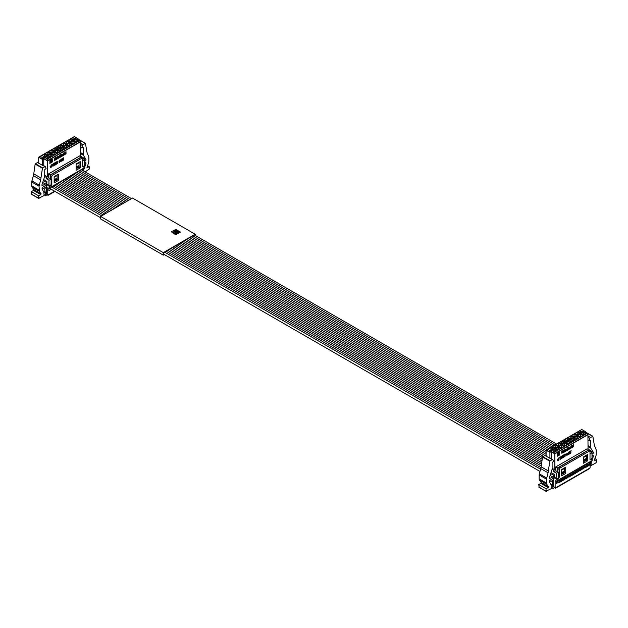 <?xml version="1.0" encoding="UTF-8"?>
<svg xmlns="http://www.w3.org/2000/svg" width="628" height="628" viewBox="0 0 628 628"><rect width="100%" height="100%" fill="white"/><g stroke="black" fill="none" stroke-linecap="round" stroke-linejoin="round"><path stroke-width="0.94" d="M84.16 165.816L84.843 166.216L84.843 167.527A1.044 0.604 60 0 1 84.623 168.006L49.384 188.353A1.044 0.604 60 0 1 48.898 188.322L47.752 187.725L47.752 194.554L46.331 193.738L46.331 186.296A1.044 0.604 -60 0 1 45.593 187.576L44.706 189.161L45.711 195.575L44.109 194.649M82.99 168.948L82.99 170.643M46.762 181.374L46.762 184.491L49.596 186.563L49.596 187.874A1.044 0.604 60 0 1 49.384 188.353M31.769 194.272L31.4 191.642L33.496 190.425L33.818 189.601L32.099 187.16L39.383 191.359L41.095 193.801L40.781 194.633L38.677 195.842L38.677 198.267L44.109 195.559L43.85 192.152L41.966 188.902L42.563 187.325L45.397 185.629L46.331 186.226L46.331 182.379A1.397 0.809 -60 0 1 45.397 184.051L42.107 185.645M54.628 191.202L47.752 195.182L47.752 194.554M48.905 188.322L48.89 190.645L51.276 189.271M84.843 166.216L83.359 167.072L82.621 166.64L83.359 167.072L82.621 166.64L82.621 158.664A1.044 0.604 -60 0 0 82.401 158.185L81.169 157.471A1.044 0.604 -60 0 0 80.643 157.526L51.331 174.451A1.044 0.604 120 0 0 50.585 175.73L50.585 179.09M50.452 185.339L51.08 185.707L49.596 186.563M51.08 185.707L51.818 184.42L51.818 176.444A1.044 0.604 -60 0 1 52.564 175.157L81.876 158.232A1.044 0.604 -60 0 1 82.401 158.185M58.349 174.239L54.149 176.664L54.149 182.936L58.349 180.511L58.349 174.239M76.09 170.267L80.29 167.849L80.29 161.577L76.09 163.994L76.09 170.267M81.907 157.016L85.926 159.347L83.453 155.281A3.493 2.017 -60 0 1 83.171 154.127L83.171 147.502L81.789 147.823L82.401 145.515A1.044 0.604 -60 0 1 83.1 144.55L85.471 143.419L86.845 151.638A10.472 6.045 -60 0 0 87.229 152.996L88.689 156.545A3.493 2.017 -60 0 1 88.854 157.471L88.854 161.372A3.493 2.017 -60 0 1 88.517 162.99L86.86 167.896L89.223 166.663L89.223 169.081L85.125 171.876M85.926 159.347A1.044 0.604 -60 0 1 85.337 160.933A27.922 16.116 -60 0 1 84.615 161.404M84.615 162.982A27.922 16.116 -60 0 1 85.337 162.628A1.044 0.604 -60 0 1 85.793 162.613A1.044 0.604 -60 0 1 85.934 163.523L84.843 166.671M83.791 171.106L83.791 170.369A3.493 2.017 -60 0 1 84.05 168.94L84.317 168.186M47.752 195.182L47.069 194.79L45.711 195.575M47.069 194.79L46.331 193.738M33.394 175.667A10.472 6.045 120 0 0 33.771 173.87L35.152 164.065L42.429 168.265L40.671 179.875L33.394 175.667L31.934 180.903A3.493 2.017 120 0 0 31.769 182.018L31.769 185.927A3.493 2.017 120 0 0 32.099 187.16M43.199 165.494A1.044 0.604 120 0 0 43.034 165.282A1.044 0.604 120 0 0 42.508 165.337L37.445 162.503L35.152 164.065M42.508 165.337L45.499 166.82L46.111 168.422L44.729 169.693L44.729 176.327L41.974 184.718L42.563 185.629L41.888 185.244M42.429 168.265L44.8 166.663L45.499 166.82M40.671 179.875L39.054 186.226L39.383 191.359M39.054 198.479L31.4 194.06M45.397 185.629L46.331 186.226L45.342 185.653M57.117 175.526L57.117 178.847M57.117 179.443L58.349 180.511M57.117 179.796L54.149 181.508M80.29 167.849L79.05 167.134L76.09 168.846M79.05 162.864L79.05 166.177M89.223 166.663L87.48 165.659M38.677 195.842L31.4 191.642M81.459 157.636L81.459 156.898L79.732 155.901L48.419 173.98L48.419 177.842L46.244 178.65L46.244 177.379L47.477 176.915L47.477 159.072L79.191 140.766L75.486 138.631L76.718 137.917L74.379 136.566L40.2 156.293L42.539 157.652L43.779 156.937L47.477 159.072M81.459 157.133L81.907 156.788L81.907 157.895M43.779 156.937L43.779 158.484L47.477 160.619L80.525 141.536L80.667 156.443M64.425 154.865L64.904 152.227L64.425 154.865M63.397 155.414L64.244 153.797L64.056 152.777L63.397 153.138L63.397 155.414M60.971 156.819L61.12 154.449L60.971 156.819M60.586 157.039L60.735 154.676L60.586 157.039M60.21 157.259L60.351 155.524L59.778 157.063L59.621 155.948L59.629 157.228L60.21 157.259M59.629 157.228L60.131 156.969M60.194 156.498L59.778 157.063M60.06 155.367L60.225 154.959L60.06 155.367M51.637 167.048L51.637 164.764L51.182 165.596L51.488 166.993M54.495 160.556L54.966 158.28L55.421 160.022L55.766 157.542L55.343 159.748L55.068 157.942L54.573 160.187L54.165 158.468L54.495 160.556M56.481 158.876L55.971 158.947L56.646 158.562L56.237 157.863L55.813 158.986L56.245 159.583L56.481 158.876M55.813 158.986L56.245 159.583M56.646 158.484L56.237 157.863M56.387 159.19L55.845 158.876L56.646 158.562M58.176 158.429L58.71 157.047L58.867 158.036L59.173 156.451L59.393 157.722L59.118 156.199L58.176 156.78L58.176 158.429M58.192 156.859L58.844 156.647L58.192 156.772M59.393 156.592L59.118 156.199M58.333 157.487L58.71 157.047M59.746 155.548L59.903 155.14L59.746 155.548M65.037 154.472L65.194 152.588L66.011 153.907L66.011 151.623L65.854 153.507L65.037 152.188L65.037 154.472M57.635 157.078L57.156 158.193L57.8 158.649L57.705 157.094M57.156 158.193L57.713 158.389M56.834 159.206L56.983 157.471L56.834 159.206M56.834 157.251L56.983 156.843L56.834 157.251M61.976 155.705L61.465 155.775L62.133 155.391L61.725 154.692L61.308 155.815L61.732 156.411L61.976 155.705M61.308 155.815L61.732 156.411M62.133 155.312L61.725 154.692M61.882 156.019L61.34 155.705L62.133 155.391M62.321 156.034L62.808 154.158L62.321 154.386L62.321 156.034M62.808 154.158L62.337 154.378M50.727 167.37L50.86 166.177L50.114 166.75L50.719 166.459L50.633 167.315M50.201 167.825L50.601 167.299M50.915 167.464L50.523 166.004M50.436 161.388L49.84 162.205L50.79 162.126L49.84 163.382L52.242 162L52.242 161.522L51.3 161.828L52.242 160.815L52.242 160.344L51.3 160.423L52.242 159.159L49.84 160.548L49.84 161.019L50.79 160.721L50.436 161.388M49.84 160.548L49.84 161.019L50.601 160.58M52.312 159.135L52.242 159.638L52.242 159.159M52.312 160.321L52.242 160.815L52.242 160.344M52.312 161.498L52.242 162L52.242 161.522M49.84 162.911L49.84 163.382L51.041 162.314M49.84 161.726L49.84 162.205L50.436 161.859M61.889 161.129L62.635 159.661L62.054 159.732L62.054 159.025L62.729 158.366L61.889 158.853L61.889 161.129M60.83 161.741L61.575 160.273L60.995 160.344L60.995 159.638L61.67 158.978L60.83 159.465L60.83 161.741M59.974 161.435C59.173 162.479 59.063 162.126 59.621 160.376L60.115 160.501L59.629 160.116L59.103 162.189L59.621 162.479L60.139 161.42L59.338 162.189M59.103 162.189L59.621 162.479M56.708 164.128L57.172 161.851L57.635 163.586L57.972 161.113L57.548 163.319L57.077 161.632L56.787 163.759L56.379 162.032L56.708 164.128M52.885 166.326L53.545 163.665L52.98 165.07L52.414 164.324L52.885 166.326M55.068 165.07L55.539 162.793L55.994 164.536L56.332 162.055L55.916 164.261L55.641 162.464L55.146 164.701L54.738 162.982L55.068 165.07M54.047 165.659L54.707 162.997L54.134 164.403L53.568 163.657L54.047 165.659M62.949 160.517L63.695 159.057L63.114 159.119L63.114 158.413L63.781 157.754L62.949 158.24L62.949 160.517M43.779 165.714L43.779 158.766L47.477 160.901L80.667 141.74M47.477 176.915L44.729 175.322M46.244 177.379L44.721 176.499M38.716 163.233L38.716 157.267L40.2 156.293M43.787 179.655L46.865 181.429L46.865 184.137L48.96 185.346L48.96 180.22L46.244 178.65M42.539 165.313L42.539 159.481L38.716 157.267M48.96 180.22L51.127 179.404L48.419 177.842M81.459 156.898L50.146 174.977L50.146 178.839M50.146 174.977L48.419 173.98M82.66 166.491L82.621 166.467A1.044 0.604 120 0 0 82.66 166.491A1.044 0.604 120 0 0 83.186 166.444L83.877 166.043A1.044 0.604 120 0 0 84.615 164.764L84.615 159.63L82.621 161.192M84.615 159.63L82.598 158.46M78.202 140.193L78.202 138.89L76.718 137.917M81.907 156.788L80.667 156.074M63.561 154.394L63.561 155.32M63.444 154.323L64.127 153.727L63.93 152.706M60.995 154.519L61.12 156.733M60.61 154.747L60.735 156.953M60.225 155.595L60.351 157.173M59.503 157.157L60.092 156.945M59.66 156.992L60.068 156.427L59.66 156.992L59.652 155.783M51.512 164.913L51.512 166.977M51.056 165.8L51.488 165.352M54.212 158.295L54.542 160.383M54.942 157.871L55.421 160.022M55.617 157.628L55.437 158.978M56.52 158.492L56.112 157.793M55.688 158.908L56.12 159.512L56.512 158.751M56.261 159.119L55.845 158.876L56.261 159.119M58.993 156.129L59.393 157.722M58.867 158.036L59.165 156.451M58.742 157L59.056 156.38L58.742 157M58.208 158.272L58.585 156.976M65.194 152.588L65.194 154.378M65.131 152.133L65.854 153.507M65.893 151.693L66.011 153.907M57.815 156.356L57.941 158.57M57.038 158.123L57.674 158.366M56.858 157.542L56.983 159.119M62.007 155.32L61.607 154.621M61.183 155.736L61.615 156.341L62.007 155.579M61.756 155.948L61.34 155.705L61.756 155.948M62.353 155.877L62.502 154.394M50.138 166.632L50.373 166.177L50.264 166.703M52.116 159.567L51.174 160.352L51.653 160.69M52.116 160.744L51.48 161.961M52.116 161.93L51.221 162.448M62.51 159.465L61.929 159.928L62.054 161.035M62.604 158.562L62.054 159.025M61.929 158.955L62.054 159.732M61.45 160.077L60.869 160.54L60.995 161.647M61.544 159.174L60.995 159.638M60.869 159.567L60.995 160.344M59.848 161.365C59.118 162.558 59.008 162.205 59.503 160.305L59.833 160.595L59.503 160.305M58.985 162.118L59.503 162.409L60.013 161.349M56.418 161.867L56.748 163.955M57.156 161.443L57.635 163.586M57.823 161.2L57.643 162.542M52.972 165.062L53.05 166.232M52.485 164.136L52.98 165.07M53.372 163.767L53.09 164.677M54.785 162.809L55.115 164.897M55.515 162.385L55.916 164.261M56.19 162.142L56.002 163.492M54.126 164.395L54.212 165.564M53.647 163.468L54.134 164.403M54.526 163.099L54.243 164.01M63.569 158.853L62.988 159.316L63.114 160.423M63.663 157.958L63.114 158.413M62.988 158.342L63.114 159.119M38.865 157.071L42.539 159.19L43.779 158.484L42.539 159.481L42.539 157.652M47.846 184.711L47.053 184.601A1.044 0.604 -60 0 1 46.865 184.137M51.127 179.404L51.127 184.098A1.044 0.604 -60 0 1 50.389 185.378L49.698 185.778A1.044 0.604 -60 0 1 49.172 185.825A1.044 0.604 -60 0 1 48.96 185.346M76.09 167.064L78.335 165.768L79.081 166.192L76.09 167.919M78.335 167.189L76.09 168.485L79.081 166.765L79.081 166.192M56.402 179.859L54.149 181.154L57.14 179.427L56.402 178.431L54.149 179.726M80.525 141.536L79.191 140.766M64.174 153.358L63.444 153.24L63.561 154.127L63.561 153.311L64.174 153.358L63.561 154.127M56.355 158.35L55.978 158.711L56.481 158.421M57.729 157.393L57.266 158.46M61.976 155.249L61.348 155.469L61.85 155.179M50.687 167.15L50.209 167.064L50.719 166.75M51.041 161.639L51.041 160.909M76.09 164.575L79.081 162.848L79.081 162.275M54.149 180.581L57.14 178.854M57.14 174.937L57.14 175.518L54.149 177.237M72.722 140.625L70.258 139.196L72.974 137.634L75.439 139.055L72.722 140.625M69.59 142.43L67.118 141.01L69.834 139.44L72.306 140.868L69.59 142.43M66.458 144.244L63.985 142.815L66.701 141.253L69.166 142.674L66.458 144.244M63.318 146.049L60.853 144.628L63.569 143.058L66.034 144.487L63.318 146.049M60.186 147.863L57.721 146.434L60.437 144.872L62.902 146.293L60.186 147.863M57.054 149.668L54.581 148.247L57.297 146.677L59.77 148.106L57.054 149.668M53.922 151.481L51.449 150.053L54.165 148.491L56.63 149.911L53.922 151.481M50.782 153.287L48.317 151.866L51.033 150.296L53.498 151.725L50.782 153.287M72.722 144.244L70.258 142.815L72.974 141.253L75.439 142.674L72.722 144.244M69.59 146.049L67.118 144.628L69.834 143.058L72.306 144.487L69.59 146.049M66.458 147.863L63.985 146.434L66.701 144.872L69.166 146.293L66.458 147.863M63.318 149.668L60.853 148.247L63.569 146.677L66.034 148.106L63.318 149.668M60.186 151.481L57.721 150.053L60.437 148.491L62.902 149.911L60.186 151.481M57.054 153.287L54.581 151.866L57.297 150.296L59.77 151.725L57.054 153.287M53.922 155.1L51.449 153.672L54.165 152.109L56.63 153.53L53.922 155.1M50.782 156.906L48.317 155.485L51.033 153.915L53.498 155.344L50.782 156.906M75.855 142.43L73.39 141.01L76.106 139.44L78.571 140.868L75.855 142.43M47.65 155.1L45.185 153.672L47.901 152.109L50.366 153.53L47.65 155.1M47.65 158.719L45.185 157.29L47.901 155.728L50.366 157.149L47.65 158.719M44.517 156.906L42.052 155.485L44.761 153.915L47.233 155.344L44.517 156.906M71.663 140.013L72.974 139.259L74.033 139.871M72.974 137.634L72.974 139.259M68.531 141.818L69.834 141.065L70.893 141.677M69.834 139.44L69.834 141.065M65.391 143.631L66.701 142.878L67.761 143.49M66.701 141.253L66.701 142.878M62.258 145.437L63.569 144.683L64.629 145.296M63.569 143.058L63.569 144.683M59.126 147.25L60.437 146.497L61.497 147.109M60.437 144.872L60.437 146.497M55.994 149.056L57.297 148.302L58.357 148.915M57.297 146.677L57.297 148.302M52.854 150.869L54.165 150.116L55.225 150.728M54.165 148.491L54.165 150.116M49.722 152.675L51.033 151.921L52.093 152.533M51.033 150.296L51.033 151.921M71.663 143.631L72.974 142.878L74.033 143.49M72.974 141.253L72.974 142.878M68.531 145.437L69.834 144.683L70.893 145.296M69.834 143.058L69.834 144.683M65.391 147.25L66.701 146.497L67.761 147.109M66.701 144.872L66.701 146.497M62.258 149.056L63.569 148.302L64.629 148.915M63.569 146.677L63.569 148.302M59.126 150.869L60.437 150.116L61.497 150.728M60.437 148.491L60.437 150.116M55.994 152.675L57.297 151.921L58.357 152.533M57.297 150.296L57.297 151.921M52.854 154.488L54.165 153.734L55.225 154.347M54.165 152.109L54.165 153.734M49.722 156.293L51.033 155.54L52.093 156.152M51.033 153.915L51.033 155.54M74.795 141.818L76.106 141.065L77.165 141.677M76.106 139.44L76.106 141.065M46.59 154.488L47.901 153.734L48.96 154.347M47.901 152.109L47.901 153.734M46.59 158.107L47.901 157.353L48.96 157.966M47.901 155.728L47.901 157.353M43.458 156.293L44.761 155.54L45.82 156.152M44.761 153.915L44.761 155.54M73.955 139.911L72.974 139.345L71.733 140.052M70.823 141.724L69.834 141.151L68.601 141.865M67.691 143.529L66.701 142.964L65.469 143.671M64.558 145.343L63.569 144.77L62.337 145.484M61.418 147.148L60.437 146.583L59.197 147.29M58.286 148.962L57.297 148.389L56.065 149.103M55.154 150.767L54.165 150.202L52.933 150.908M52.022 152.58L51.033 152.007L49.8 152.722M73.955 143.529L72.974 142.964L71.733 143.671M70.823 145.343L69.834 144.77L68.601 145.484M67.691 147.148L66.701 146.583L65.469 147.29M64.558 148.962L63.569 148.389L62.337 149.103M61.418 150.767L60.437 150.202L59.197 150.908M58.286 152.58L57.297 152.007L56.065 152.722M55.154 154.386L54.165 153.821L52.933 154.527M52.022 156.199L51.033 155.626L49.8 156.341M77.095 141.724L76.106 141.151L74.873 141.865M48.882 154.386L47.901 153.821L46.66 154.527M48.882 158.005L47.901 157.44L46.66 158.146M45.75 156.199L44.761 155.626L43.528 156.341M72.974 139.345L72.974 140.484M69.834 141.151L69.834 142.289M66.701 142.964L66.701 144.102M63.569 144.77L63.569 145.908M60.437 146.583L60.437 147.721M57.297 148.389L57.297 149.527M54.165 150.202L54.165 151.34M51.033 152.007L51.033 153.146M72.974 142.964L72.974 144.102M69.834 144.77L69.834 145.908M66.701 146.583L66.701 147.721M63.569 148.389L63.569 149.527M60.437 150.202L60.437 151.34M57.297 152.007L57.297 153.146M54.165 153.821L54.165 154.959M51.033 155.626L51.033 156.764M76.106 141.151L76.106 142.289M47.901 153.821L47.901 154.959M47.901 157.44L47.901 158.578M44.761 155.626L44.761 156.764M591.537 458.754L592.22 459.147L592.22 460.457A1.044 0.604 60 0 1 592 460.936L556.761 481.284A1.044 0.604 60 0 1 556.275 481.252L555.128 480.663L555.128 487.485L553.708 486.669L553.708 479.227A1.044 0.604 -60 0 1 552.97 480.514L552.091 482.092L553.095 488.505L551.486 487.579M590.367 461.878L590.053 467.946L555.442 487.932L555.128 487.485M554.139 474.305L554.139 477.429L556.981 479.494L556.981 480.805A1.044 0.604 60 0 1 556.761 481.284M539.146 487.21L538.777 484.573L540.881 483.364L541.195 482.532L539.483 480.09L546.76 484.29L548.48 486.739L548.158 487.564L546.062 488.772L546.062 491.198L551.486 488.49L551.227 485.083L549.343 481.841L549.94 480.263L552.773 478.56L553.708 479.156L553.708 475.31A1.397 0.809 -60 0 1 552.773 476.99L549.484 478.575M556.267 481.252L556.267 483.576L558.653 482.202M588.891 468.621L590.053 467.946M592.22 459.147L590.736 460.002L589.998 459.57L590.736 460.002L589.998 459.57L589.998 451.595A1.044 0.604 -60 0 0 589.778 451.116L588.546 450.402A1.044 0.604 -60 0 0 588.028 450.457L558.708 467.381A1.044 0.604 120 0 0 557.97 468.661L557.97 472.028M557.829 478.269L558.457 478.638L556.981 479.494M558.457 478.638L559.203 477.359L559.203 469.375A1.044 0.604 -60 0 1 559.941 468.095L589.26 451.171A1.044 0.604 -60 0 1 589.778 451.116M565.726 467.177L561.534 469.595L561.534 475.867L565.726 473.441L565.726 467.177M583.475 463.197L587.667 460.779L587.667 454.507L583.475 456.933L583.475 463.197M589.284 449.954L593.311 452.278L590.83 448.211A3.493 2.017 -60 0 1 590.555 447.058L590.555 440.432L589.166 440.754L589.786 438.446A1.044 0.604 -60 0 1 590.477 437.481L592.848 436.35L594.229 444.569A10.472 6.045 -60 0 0 594.606 445.927L596.066 449.475A3.493 2.017 -60 0 1 596.231 450.402L596.231 454.311A3.493 2.017 -60 0 1 595.901 455.92L594.182 460.348L594.504 460.803L596.6 459.594L596.231 462.655L591.168 465.576L591.168 463.299A3.493 2.017 -60 0 1 591.435 461.87L591.694 461.117M593.311 452.278A1.044 0.604 -60 0 1 592.722 453.863A27.922 16.116 -60 0 1 592 454.342M592 455.92A27.922 16.116 -60 0 1 592.722 455.559A1.044 0.604 -60 0 1 593.177 455.543A1.044 0.604 -60 0 1 593.311 456.454L592.22 459.602M555.128 488.113L554.453 487.72L553.095 488.505M554.453 487.72L553.708 486.669M540.771 468.606A10.472 6.045 120 0 0 541.155 466.8L542.529 456.996L549.806 461.195L548.056 472.805L540.771 468.606L539.311 473.842A3.493 2.017 120 0 0 539.146 474.956L539.146 478.858A3.493 2.017 120 0 0 539.483 480.09M550.583 458.432A1.044 0.604 120 0 0 550.411 458.22A1.044 0.604 120 0 0 549.885 458.267L544.829 455.433L542.529 456.996M549.885 458.267L552.875 459.759L553.496 461.352L552.106 462.632L552.106 469.257L549.351 477.657L549.94 478.56L549.272 478.175M549.806 461.195L552.185 459.594L552.875 459.759M548.056 472.805L546.431 479.156L546.76 484.29M546.431 491.41L538.777 486.99M552.773 478.56L553.708 479.156L552.719 478.591M564.494 468.464L564.494 471.777M564.494 472.374L565.726 473.441M564.494 472.735L561.534 474.438M587.667 460.779L586.434 460.065L583.475 461.776M586.434 455.795L586.434 459.107M591.168 465.576L590.367 465.113M596.6 459.594L594.865 458.589M546.062 488.772L538.777 484.573M588.836 450.574L588.836 449.829L587.109 448.832L555.796 466.91L555.796 470.772L553.621 471.581L553.621 470.309L554.854 469.846L554.854 452.011L586.568 433.697L582.87 431.562L584.103 430.847L581.756 429.497L547.577 449.232L549.924 450.582L551.156 449.868L554.854 452.011M588.836 450.064L589.284 449.719L589.284 450.825M551.156 449.868L551.156 451.414L554.854 453.549L587.902 434.474L588.051 449.373M571.802 447.795L572.281 445.158L571.802 447.795M570.781 448.345L571.629 446.736L571.433 445.707L570.781 446.068L570.781 448.345M568.348 449.75L568.497 447.387L568.348 449.75M567.963 449.97L568.112 447.607L567.963 449.97M567.594 450.19L567.728 448.455L567.163 449.993L566.998 448.879L567.005 450.158L567.594 450.19M567.005 450.158L567.516 449.899M567.579 449.428L567.163 449.993M567.445 448.298L567.602 447.89L567.445 448.298M559.014 459.986L559.014 457.694L558.559 458.526L558.865 459.932M561.879 453.487L562.343 451.21L562.806 452.953L563.143 450.48L562.719 452.678L562.248 450.99L561.958 453.126L561.55 451.399L561.879 453.487M563.858 451.807L563.355 451.885L564.023 451.493L563.614 450.794L563.19 451.917L563.622 452.521L563.858 451.807M563.19 451.917L563.622 452.521M564.023 451.422L563.614 450.794M563.763 452.121L563.23 451.815L564.023 451.493M565.561 451.359L566.095 449.978L566.244 450.967L566.558 449.381L566.778 450.661L566.495 449.13L565.561 449.711L565.561 451.359M565.569 449.789L566.221 449.577L565.569 449.703M566.778 449.522L566.495 449.13M565.71 450.417L566.095 449.978M567.123 448.478L567.288 448.07L567.123 448.478M572.414 447.403L572.571 445.519L573.395 446.838L573.395 444.561L573.238 446.437L572.414 445.126L572.414 447.403M565.019 450.017L564.541 451.124L565.176 451.579L565.082 450.033M564.541 451.124L565.09 451.328M564.211 452.144L564.36 450.402L564.211 452.144M564.211 450.182L564.36 449.774L564.211 450.182M569.353 448.643L568.842 448.714L569.518 448.321L569.109 447.623L568.685 448.745L569.117 449.35L569.353 448.643M568.685 448.745L569.117 449.35M569.518 448.251L569.109 447.623M569.258 448.949L568.717 448.643L569.518 448.321M569.698 448.973L570.185 447.089L569.698 447.317L569.698 448.973M570.185 447.089L569.714 447.309M558.111 460.3L558.245 459.107L557.499 459.68L558.096 459.39L558.017 460.253M557.578 460.756L557.986 460.23M558.3 460.395L557.9 458.935M557.813 454.319L557.224 455.135L558.166 455.057L557.224 456.32L559.619 454.931L559.619 454.46L558.677 454.758L559.619 453.754L559.619 453.275L558.677 453.353L559.619 452.097L557.224 453.479L557.224 453.958L558.166 453.651L557.813 454.319M557.224 453.479L557.224 453.958L557.986 453.518M559.689 452.066L559.619 452.568L559.619 452.097M559.689 453.251L559.619 453.754L559.619 453.275M559.689 454.429L559.619 454.931L559.619 454.46M557.224 455.842L557.224 456.32L558.425 455.245M557.224 454.664L557.224 455.135L557.813 454.798M569.266 454.068L570.012 452.6L569.431 452.662L569.431 451.956L570.106 451.304L569.266 451.783L569.266 454.068M568.207 454.672L568.952 453.212L568.371 453.275L568.371 452.568L569.047 451.909L568.207 452.395L568.207 454.672M567.351 454.374C566.558 455.41 566.44 455.057 567.005 453.314L567.492 453.432L567.005 453.055L566.487 455.127L567.005 455.41L567.516 454.35L566.723 455.127M566.487 455.127L567.005 455.41M564.085 457.058L564.548 454.782L565.012 456.525L565.349 454.044L564.925 456.25L564.658 454.444L564.164 456.689L563.756 454.97L564.085 457.058M560.27 459.256L560.93 456.603L560.364 458L559.791 457.255L560.27 459.256M562.445 458L562.916 455.724L563.371 457.467L563.716 454.994L563.292 457.192L562.821 455.504L562.531 457.639L562.115 455.912L562.445 458M561.424 458.589L562.084 455.936L561.518 457.333L560.945 456.587L561.424 458.589M570.326 453.455L571.072 451.987L570.491 452.05L570.491 451.344L571.166 450.692L570.326 451.171L570.326 453.455M551.156 458.644L551.156 451.697L554.854 453.832L588.051 434.67M554.854 469.846L552.106 468.26M553.621 470.309L552.098 469.43M546.093 456.171L546.093 450.205L547.577 449.232M551.164 472.586L554.241 474.36L554.241 477.068L556.337 478.285L556.337 473.151L553.621 471.581M549.924 458.252L549.924 452.411L546.093 450.205M556.337 473.151L558.512 472.342L555.796 470.772M588.836 449.829L557.523 467.907L557.523 471.769M557.523 467.907L555.796 466.91M590.045 459.429L589.998 459.398A1.044 0.604 120 0 0 590.045 459.429A1.044 0.604 120 0 0 590.563 459.374L591.254 458.974A1.044 0.604 120 0 0 592 457.694L592 452.56L589.998 454.123M592 452.56L589.975 451.399M585.579 433.132L585.579 431.821L584.103 430.847M589.284 449.719L588.051 449.004M570.946 447.324L570.946 448.251M570.821 447.254L571.504 446.657L571.315 445.637M568.379 447.458L568.497 449.664M567.995 447.678L568.112 449.884M567.602 448.525L567.728 450.111M566.888 450.088L567.469 449.876M567.037 449.923L567.453 449.358L567.037 449.923L567.029 448.722M558.896 457.843L558.896 459.908M558.433 458.73L558.865 458.291M561.589 451.234L561.958 453.126M562.327 450.81L562.719 452.678M562.994 450.559L562.814 451.909M563.897 451.422L563.489 450.723M563.073 451.846L563.497 452.443L563.897 451.681M563.646 452.05L563.23 451.815L563.646 452.05M566.378 449.059L566.778 450.661M566.432 449.31L566.244 450.967M565.585 451.202L565.969 449.907M572.571 445.519L572.571 447.309M572.516 445.064L573.238 446.437M573.27 444.632L573.395 446.838M565.192 449.295L565.318 451.501M564.415 451.053L565.051 451.304M564.242 450.472L564.36 452.05M569.392 448.251L568.984 447.552M568.56 448.675L568.992 449.271L569.384 448.51M569.133 448.879L568.717 448.643L569.133 448.879M570.051 447.081L569.855 448.887M557.523 459.563L557.758 459.115L557.648 459.633M559.501 452.498L558.551 453.283L559.03 453.62M559.501 453.683L558.857 454.9M559.501 454.86L558.598 455.379M569.894 452.403L569.306 452.859L569.431 453.973M569.981 451.501L569.431 451.956M569.306 451.885L569.431 452.662M568.835 453.008L568.254 453.471L568.371 454.578M568.921 452.113L568.371 452.568M568.254 452.498L568.371 453.275M567.225 454.303C566.503 455.488 566.385 455.135 566.88 453.243L567.21 453.526L566.88 453.243M566.362 455.057L566.88 455.339L567.39 454.28M563.803 454.798L564.164 456.689M564.533 454.374L565.012 456.525M565.208 454.13L565.019 455.481M560.349 457.993L560.435 459.162M559.87 457.066L560.364 458M560.749 456.705L560.466 457.616M562.162 455.747L562.531 457.639M562.892 455.324L563.371 457.467M563.567 455.072L563.387 456.423M561.024 456.399L561.589 458.495M561.911 456.038L561.628 456.941M570.954 451.791L570.365 452.254L570.491 453.361M571.04 450.888L570.491 451.344M570.365 451.273L570.491 452.05M546.242 450.001L549.924 452.129L551.156 451.414L549.924 452.411L549.924 450.582M555.231 477.641L554.43 477.531A1.044 0.604 -60 0 1 554.241 477.068M558.512 472.342L558.512 477.029A1.044 0.604 -60 0 1 557.766 478.308L557.075 478.709A1.044 0.604 -60 0 1 556.557 478.764A1.044 0.604 -60 0 1 556.337 478.285M583.475 459.994L585.72 458.699L586.458 459.123L583.475 460.85M585.72 460.12L583.475 461.415L586.458 459.696L586.458 459.123M563.779 472.79L561.534 474.085L564.517 472.358L563.779 471.361L561.534 472.656M587.902 434.474L586.568 433.697M571.559 446.288L570.821 446.17L570.946 447.058L570.946 446.241L571.559 446.288L570.946 447.058M563.74 451.289L563.238 451.579L563.865 451.359M564.988 450.252L564.643 451.399M569.353 448.188L568.725 448.408L569.227 448.117M558.072 460.081L557.593 459.994L558.096 459.688M558.425 454.57L558.025 454.295L558.425 453.84L558.425 454.57L558.425 453.84M583.475 457.506L586.458 455.779L586.458 455.206M561.534 473.512L564.517 471.793M564.517 467.876L564.517 468.449L561.534 470.176M580.099 433.555L577.634 432.135L580.351 430.565L582.815 431.993L580.099 433.555M576.967 435.369L574.502 433.94L577.218 432.378L579.683 433.799L576.967 435.369M573.835 437.174L571.37 435.754L574.078 434.184L576.551 435.612L573.835 437.174M570.703 438.988L568.23 437.559L570.946 435.997L573.419 437.418L570.703 438.988M567.563 440.793L565.098 439.372L567.814 437.802L570.279 439.231L567.563 440.793M564.431 442.607L561.966 441.178L564.682 439.616L567.147 441.037L564.431 442.607M561.299 444.412L558.834 442.991L561.542 441.421L564.015 442.85L561.299 444.412M558.166 446.225L555.694 444.797L558.41 443.235L560.883 444.655L558.166 446.225M580.099 437.174L577.634 435.754L580.351 434.184L582.815 435.612L580.099 437.174M576.967 438.988L574.502 437.559L577.218 435.997L579.683 437.418L576.967 438.988M573.835 440.793L571.37 439.372L574.078 437.802L576.551 439.231L573.835 440.793M570.703 442.607L568.23 441.178L570.946 439.616L573.419 441.037L570.703 442.607M567.563 444.412L565.098 442.991L567.814 441.421L570.279 442.85L567.563 444.412M564.431 446.225L561.966 444.797L564.682 443.235L567.147 444.655L564.431 446.225M561.299 448.031L558.834 446.61L561.542 445.04L564.015 446.469L561.299 448.031M558.166 449.844L555.694 448.416L558.41 446.853L560.883 448.274L558.166 449.844M583.239 435.369L580.767 433.94L583.483 432.378L585.948 433.799L583.239 435.369M555.026 448.031L552.562 446.61L555.278 445.04L557.743 446.469L555.026 448.031M555.026 451.65L552.562 450.229L555.278 448.659L557.743 450.088L555.026 451.65M551.894 449.844L549.429 448.416L552.145 446.853L554.61 448.274L551.894 449.844M579.04 432.943L580.351 432.19L581.41 432.802M580.351 430.565L580.351 432.19M575.907 434.757L577.218 433.995L578.278 434.615M577.218 432.378L577.218 433.995M572.775 436.562L574.078 435.808L575.146 436.421M574.078 434.184L574.078 435.808M569.643 438.375L570.946 437.614L572.006 438.234M570.946 435.997L570.946 437.614M566.503 440.181L567.814 439.427L568.874 440.04M567.814 437.802L567.814 439.427M563.371 441.994L564.682 441.233L565.742 441.853M564.682 439.616L564.682 441.233M560.239 443.8L561.542 443.046L562.61 443.658M561.542 441.421L561.542 443.046M557.107 445.613L558.41 444.852L559.47 445.472M558.41 443.235L558.41 444.852M579.04 436.562L580.351 435.808L581.41 436.421M580.351 434.184L580.351 435.808M575.907 438.375L577.218 437.614L578.278 438.234M577.218 435.997L577.218 437.614M572.775 440.181L574.078 439.427L575.146 440.04M574.078 437.802L574.078 439.427M569.643 441.994L570.946 441.233L572.006 441.853M570.946 439.616L570.946 441.233M566.503 443.8L567.814 443.046L568.874 443.658M567.814 441.421L567.814 443.046M563.371 445.613L564.682 444.852L565.742 445.472M564.682 443.235L564.682 444.852M560.239 447.419L561.542 446.665L562.61 447.277M561.542 445.04L561.542 446.665M557.107 449.232L558.41 448.478L559.47 449.091M558.41 446.853L558.41 448.478M582.18 434.757L583.483 433.995L584.542 434.615M583.483 432.378L583.483 433.995M553.967 447.419L555.278 446.665L556.337 447.277M555.278 445.04L555.278 446.665M553.967 451.037L555.278 450.284L556.337 450.896M555.278 448.659L555.278 450.284M550.835 449.232L552.145 448.478L553.205 449.091M552.145 446.853L552.145 448.478M581.34 432.841L580.351 432.276L579.118 432.99M578.2 434.655L577.218 434.081L575.978 434.796M575.067 436.46L574.078 435.895L572.846 436.609M571.935 438.273L570.946 437.7L569.714 438.415M568.803 440.079L567.814 439.514L566.582 440.228M565.663 441.892L564.682 441.319L563.442 442.034M562.531 443.698L561.542 443.132L560.309 443.847M559.399 445.511L558.41 444.938L557.177 445.652M581.34 436.46L580.351 435.895L579.118 436.609M578.2 438.273L577.218 437.7L575.978 438.415M575.067 440.079L574.078 439.514L572.846 440.228M571.935 441.892L570.946 441.319L569.714 442.034M568.803 443.698L567.814 443.132L566.582 443.847M565.663 445.511L564.682 444.938L563.442 445.652M562.531 447.317L561.542 446.751L560.309 447.466M559.399 449.13L558.41 448.557L557.177 449.271M584.472 434.655L583.483 434.081L582.25 434.796M556.267 447.317L555.278 446.751L554.045 447.466M556.267 450.935L555.278 450.37L554.045 451.085M553.127 449.13L552.145 448.557L550.905 449.271M580.351 432.276L580.351 433.414M577.218 434.081L577.218 435.228M574.078 435.895L574.078 437.033M570.946 437.7L570.946 438.846M567.814 439.514L567.814 440.652M564.682 441.319L564.682 442.465M561.542 443.132L561.542 444.271M558.41 444.938L558.41 446.084M580.351 435.895L580.351 437.033M577.218 437.7L577.218 438.846M574.078 439.514L574.078 440.652M570.946 441.319L570.946 442.465M567.814 443.132L567.814 444.271M564.682 444.938L564.682 446.084M561.542 446.751L561.542 447.89M558.41 448.557L558.41 449.703M583.483 434.081L583.483 435.228M555.278 446.751L555.278 447.89M555.278 450.37L555.278 451.508M552.145 448.557L552.145 449.703M580.869 469.32A1.107 0.636 120 0 0 581.096 469.83A1.107 0.636 120 0 0 581.654 469.775A1.107 0.636 120 0 0 582.439 468.417A1.107 0.636 120 0 0 582.203 467.907A1.107 0.636 120 0 0 581.654 467.962A1.107 0.636 120 0 0 580.869 469.32A1.107 0.636 120 0 0 580.641 468.81A1.107 0.636 120 0 0 580.084 468.865A1.107 0.636 120 0 0 579.299 470.223L580.084 470.678A1.107 0.636 120 0 0 580.869 469.32M581.654 468.394L581.363 469.367L581.654 468.394M576.166 472.036A1.107 0.636 120 0 0 576.394 472.539A1.107 0.636 120 0 0 576.951 472.484A1.107 0.636 120 0 0 577.736 471.126A1.107 0.636 120 0 0 577.501 470.623A1.107 0.636 120 0 0 576.951 470.678A1.107 0.636 120 0 0 576.166 472.036A1.107 0.636 120 0 0 575.939 471.526A1.107 0.636 120 0 0 575.381 471.581A1.107 0.636 120 0 0 574.596 472.939A1.107 0.636 120 0 0 574.369 472.429A1.107 0.636 120 0 0 573.819 472.484A1.107 0.636 120 0 0 573.034 473.842A1.107 0.636 120 0 0 573.262 474.352A1.107 0.636 120 0 0 573.819 474.297A1.107 0.636 120 0 0 574.596 472.939L575.381 473.394A1.107 0.636 120 0 0 576.166 472.036M576.951 471.11L576.661 472.083L576.951 471.11M563.63 479.274A1.107 0.636 120 0 0 563.402 478.764A1.107 0.636 120 0 0 562.845 478.819A1.107 0.636 120 0 0 562.06 480.177L562.845 480.632A1.107 0.636 120 0 0 563.63 479.274L564.415 479.721A1.107 0.636 120 0 0 565.2 478.363A1.107 0.636 120 0 0 564.965 477.861A1.107 0.636 120 0 0 564.415 477.916A1.107 0.636 120 0 0 563.63 479.274L564.415 479.721M564.415 478.348L564.125 479.321L564.415 478.348M562.06 480.177A1.107 0.636 120 0 0 561.832 479.666A1.107 0.636 120 0 0 561.283 479.721A1.107 0.636 120 0 0 560.498 481.079A1.107 0.636 120 0 0 560.27 480.577A1.107 0.636 120 0 0 559.713 480.632A1.107 0.636 120 0 0 558.928 481.982L559.713 482.437A1.107 0.636 120 0 0 560.498 481.079A1.107 0.636 120 0 0 560.726 481.59A1.107 0.636 120 0 0 561.283 481.535A1.107 0.636 120 0 0 562.06 480.177L562.845 480.632M562.845 479.25L562.562 480.224L562.845 479.25M587.133 465.701A1.107 0.636 120 0 0 587.368 466.212A1.107 0.636 120 0 0 587.918 466.157A1.107 0.636 120 0 0 588.703 464.799A1.107 0.636 120 0 0 588.475 464.288A1.107 0.636 120 0 0 587.918 464.343A1.107 0.636 120 0 0 587.133 465.701A1.107 0.636 120 0 0 586.905 465.191A1.107 0.636 120 0 0 586.356 465.246A1.107 0.636 120 0 0 585.571 466.604A1.107 0.636 120 0 0 585.343 466.102A1.107 0.636 120 0 0 584.786 466.157A1.107 0.636 120 0 0 584.001 467.507L584.786 467.962A1.107 0.636 120 0 0 585.571 466.604A1.107 0.636 120 0 0 585.798 467.114A1.107 0.636 120 0 0 586.356 467.059A1.107 0.636 120 0 0 587.133 465.701M587.918 464.775L587.635 465.748L587.918 464.775M584.001 467.507A1.107 0.636 120 0 0 583.773 467.004A1.107 0.636 120 0 0 583.216 467.059A1.107 0.636 120 0 0 582.439 468.417A1.107 0.636 120 0 0 582.666 468.92A1.107 0.636 120 0 0 583.216 468.865A1.107 0.636 120 0 0 584.001 467.507L584.786 467.962M584.786 466.588L584.786 467.53L584.786 466.588M588.703 464.799L589.488 465.246A1.107 0.636 120 0 0 590.273 463.888A1.107 0.636 120 0 0 590.037 463.385A1.107 0.636 120 0 0 589.488 463.44A1.107 0.636 120 0 0 588.703 464.799L589.488 465.246M589.488 463.872L589.488 464.814L589.488 463.872M573.819 472.923L573.529 473.889L573.819 472.923M569.902 475.655A1.107 0.636 120 0 0 570.13 476.157A1.107 0.636 120 0 0 570.679 476.103A1.107 0.636 120 0 0 571.464 474.744A1.107 0.636 120 0 0 571.237 474.242A1.107 0.636 120 0 0 570.679 474.297A1.107 0.636 120 0 0 569.902 475.655A1.107 0.636 120 0 0 569.667 475.145A1.107 0.636 120 0 0 569.117 475.2A1.107 0.636 120 0 0 568.332 476.558A1.107 0.636 120 0 0 568.105 476.048A1.107 0.636 120 0 0 567.547 476.103A1.107 0.636 120 0 0 566.762 477.461L567.547 477.916A1.107 0.636 120 0 0 568.332 476.558L569.117 477.013A1.107 0.636 120 0 0 569.902 475.655M570.679 474.729L570.397 475.702L570.97 474.705M566.762 477.461A1.107 0.636 120 0 0 566.535 476.958A1.107 0.636 120 0 0 565.977 477.013A1.107 0.636 120 0 0 565.2 478.363L565.977 478.819A1.107 0.636 120 0 0 566.762 477.461L567.547 477.916M567.547 476.542L567.257 477.508L567.547 476.542M571.464 474.744A1.107 0.636 120 0 0 571.692 475.255A1.107 0.636 120 0 0 572.249 475.2A1.107 0.636 120 0 0 573.034 473.842A1.107 0.636 120 0 0 572.807 473.339A1.107 0.636 120 0 0 572.249 473.394A1.107 0.636 120 0 0 571.464 474.744M572.249 473.826L571.959 474.792L572.249 473.826M558.928 481.982L559.713 482.437M559.713 481.064L559.713 482.006L559.713 481.064M579.299 470.223A1.107 0.636 120 0 0 579.071 469.72A1.107 0.636 120 0 0 578.514 469.775A1.107 0.636 120 0 0 577.736 471.126L578.514 471.581A1.107 0.636 120 0 0 579.299 470.223L580.084 470.678M580.084 469.304L580.084 470.239L580.358 469.265M583.216 467.491L583.216 468.433L583.216 467.491M568.332 476.558L569.117 477.013M569.117 475.632L568.827 476.605L569.117 475.632M195.19 235.421L195.19 234.236L163.311 252.644L100.629 216.456L100.629 218.96L163.311 255.149L164.348 254.552M195.19 234.236L132.508 198.048L100.629 216.456M175.086 229.707L176.515 230.829M177.52 230.931L177.559 230.295L175.918 229.346L175.024 229.848M177.355 232.305L177.418 231.787L179.498 232.556L180.33 232.195M175.212 233.192L178.485 233.263M175.024 229.558L176.499 230.971L173.179 230.625L174.403 231.457L174.309 232.234L171.334 231.685L173.14 232.855L174.239 232.807L174.16 233.734L175.809 234.684L176.641 234.323M171.397 231.834L173.14 233.137L174.207 233.098M173.242 230.766L174.364 231.724M163.311 252.644L163.311 255.149M194.947 235.28L194.947 234.66L163.555 252.786L163.555 254.725L164.104 254.411M174.16 233.443L175.809 234.393L176.703 234.181L175.228 232.768L178.548 233.121L177.324 232.289L177.418 231.504L180.385 232.054L178.588 230.892L177.489 230.931L177.559 230.295M175.369 231.583L175.298 232.195L176.358 232.156L176.429 231.544L175.369 231.583L175.33 232.195M176.397 231.834L175.369 231.873M586.356 466.62L586.356 465.686L586.05 466.643M577.736 471.126L578.514 471.581M578.514 470.207L578.514 471.149L578.788 470.168M574.596 472.939L575.381 473.394M575.381 472.013L575.381 472.955L575.656 471.981M565.2 478.363L565.977 478.819M565.977 477.445L565.695 478.41L565.977 477.445M561.283 480.161L561.283 481.095L561.55 480.122M46.331 186.296L45.279 185.692M46.331 182.379L43.41 180.691M49.596 187.874L84.843 167.527M47.131 185.134L47.555 184.891M45.593 187.576L43.787 186.532M45.397 184.051L42.759 182.528M49.832 188.439L48.89 188.981M51.127 184.02L51.818 184.42M81.876 158.232L80.643 157.526M52.564 175.157L51.331 174.451M50.585 175.73L51.818 176.444M81.781 147.878L80.667 147.235M83.171 154.127L80.667 152.683M83.453 155.281L80.667 153.672M84.615 160.517L85.337 160.933M84.827 162.88L85.934 163.523M84.05 168.94L83.532 168.634M83.791 170.369L82.99 169.905M85.267 143.302L78.202 139.22M85.227 143.325L78.202 139.267M83.1 144.55L80.8 143.223M82.401 145.515L80.667 144.511M81.789 147.823L80.667 147.18M43.897 192.239L45.711 193.291M45.632 192.6L43.34 191.281M42.186 187.709L44.706 189.161M43.622 186.634L45.42 187.678M40.781 194.633L33.496 190.425M41.095 193.801L33.818 189.601M31.769 185.927L39.054 190.127M31.769 182.018L39.054 186.226M31.934 180.903L39.211 185.111M41.056 178.077L33.771 173.87M35.396 163.688L42.673 167.888M78.202 138.89L77.071 139.542M78.06 138.686L76.82 139.4M553.708 479.227L552.656 478.622M553.708 475.31L550.795 473.622M556.981 480.805L592.22 460.457M554.508 478.065L554.932 477.822M552.97 480.514L551.164 479.47M552.773 476.99L550.136 475.467M557.217 481.37L556.267 481.911M558.512 476.958L559.203 477.359M589.26 451.171L588.028 450.457M559.941 468.095L558.708 467.381M557.97 468.661L559.203 469.375M589.158 440.809L588.051 440.165M590.555 447.058L588.051 445.613M590.83 448.211L588.051 446.61M592 453.447L592.722 453.863M592.204 455.81L593.311 456.454M591.435 461.87L590.909 461.572M591.168 463.299L590.367 462.836M592.651 436.232L585.579 432.15M592.604 436.256L585.579 432.197M590.477 437.481L588.185 436.162M589.786 438.446L588.051 437.449M589.166 440.754L588.051 440.11M551.274 485.169L553.095 486.221M553.009 485.53L550.725 484.212M549.571 480.64L552.091 482.092M550.999 479.564L552.805 480.608M548.158 487.564L540.881 483.364M548.48 486.739L541.195 482.532M539.146 478.858L546.431 483.058M539.146 474.956L546.431 479.156M539.311 473.842L546.596 478.041M548.432 471.008L541.155 466.8M542.773 456.619L550.05 460.826M585.579 431.821L584.448 432.48M585.437 431.624L584.205 432.331M54.934 191.383L48.144 195.3M85.4 143.302L78.202 139.149M81.813 147.957L80.667 147.297M31.51 194.303L38.787 198.503M43.034 165.282L45.326 166.608M49.172 185.825L47.108 184.632M589.535 468.598L555.529 488.239M592.785 436.24L585.579 432.08M589.197 440.887L588.051 440.228M538.887 487.234L546.172 491.434M550.411 458.22L552.703 459.539M556.557 478.764L554.485 477.563M73.688 174.317L123.653 203.166M186.579 239.496L548.715 448.573M581.073 467.248L582.203 467.907M68.986 177.033L118.951 205.874M181.877 242.212L546.093 452.49M576.371 469.964L577.501 470.623M56.449 184.271L106.415 213.112M169.34 249.449L541.501 464.312M563.834 477.202L564.965 477.861M54.887 185.174L104.845 214.022M167.778 250.352L541.265 465.984M562.264 478.104L563.402 478.764M79.96 170.698L129.918 199.547M192.851 235.877L554.987 444.954M587.337 463.629L588.475 464.288M76.82 172.512L126.785 201.353M189.711 237.682L551.847 446.759M584.205 465.442L585.343 466.102M81.522 169.796L131.488 198.636M194.413 234.974L556.549 444.051M588.907 462.726L590.037 463.385M65.854 178.839L115.811 207.687M178.744 244.017L546.093 456.109M573.231 471.777L574.369 472.429M62.722 180.652L112.679 209.493M175.612 245.831L542.443 457.616M570.098 473.583L571.237 474.242M59.589 182.458L109.547 211.306M172.472 247.636L541.972 460.968M566.966 475.396L568.105 476.048M64.284 179.749L114.249 208.59M177.174 244.92L543.314 456.313M571.668 472.68L572.807 473.339M49.534 188.267L100.629 217.759M163.555 254.097L539.986 471.424M556.91 481.197L559.155 482.492M51.747 186.987L101.712 215.828M164.638 252.158L540.598 469.218M559.132 479.918L560.27 480.577M72.126 175.22L122.083 204.069M185.009 240.398L547.145 449.475M579.503 468.158L580.641 468.81M75.258 173.414L125.215 202.255M188.149 238.593L550.285 447.67M582.635 466.345L583.773 467.004M61.152 181.555L111.117 210.404M174.042 246.733L542.207 459.288M568.536 474.485L569.667 475.145M78.39 171.601L128.347 200.45M191.281 236.78L553.417 445.856M585.767 464.539L586.905 465.191M70.556 176.13L120.513 204.971M183.447 241.301L546.093 450.676M577.933 469.061L579.071 469.72M67.424 177.936L117.381 206.785M180.315 243.114L546.093 454.295M574.801 470.867L575.939 471.526M58.019 183.368L107.977 212.209M170.91 248.539L541.736 462.64M565.396 476.299L566.535 476.958M53.317 186.076L103.275 214.925M166.208 251.255L541.006 467.648M560.694 479.015L561.832 479.666"/></g></svg>
